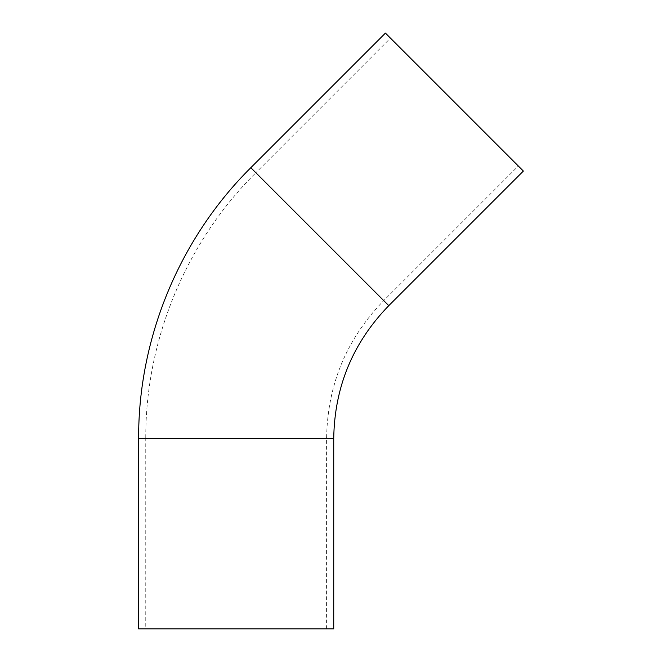 <?xml version="1.0" encoding="UTF-8"?>
<svg xmlns="http://www.w3.org/2000/svg" width="662" height="662" viewBox="0 0 662 662"><rect width="100%" height="100%" fill="white"/><g stroke="black" fill="none" stroke-linecap="round" stroke-linejoin="round"><path stroke-width="0.5" stroke-dasharray="3.31 2.48" d="M333.731 628.9L138.631 628.9M523.369 171.061L385.416 33.1M390.464 38.148L518.329 166.013L390.464 38.148L255.871 172.741L383.737 300.598L255.871 172.741C185.898 242.143 145.367 340.003 145.764 438.558L326.589 438.558L145.764 438.558L145.764 628.9L326.589 628.9L145.764 628.9M333.731 438.558L138.631 438.558M388.784 305.645L250.824 167.693M326.589 628.9L326.589 438.558C327.376 385.011 346.425 339.027 383.737 300.598L518.329 166.013"/><path stroke-width="0.99" d="M236.177 628.9L333.731 628.9L333.731 438.558L138.631 438.558L138.631 628.9L236.177 628.9M388.784 305.645L250.824 167.693L385.416 33.1L523.369 171.061L388.784 305.645C352.838 342.668 334.484 386.972 333.731 438.558M250.824 167.693C179.526 238.419 138.217 338.133 138.631 438.558"/></g></svg>

